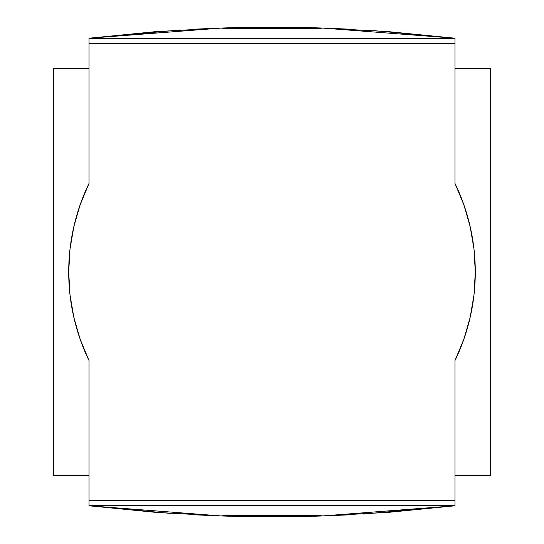 <?xml version="1.0" encoding="UTF-8"?>
<svg xmlns="http://www.w3.org/2000/svg" width="544" height="544" viewBox="0 0 544 544"><rect width="100%" height="100%" fill="white"/><g stroke="black" fill="none" stroke-linecap="round" stroke-linejoin="round"><path stroke-width="0.82" d="M363.644 514.046L454.961 505.784L322.102 515.977L388.64 512.332L454.961 505.784L454.961 505.356L89.039 505.356L89.039 360.611A203.286 203.286 0 0 1 89.039 183.389L89.039 43.663L454.961 43.663L454.961 38.644L89.039 38.644L89.039 43.663L454.961 43.663L454.961 183.389L463.767 204.537L470.138 226.542L474.001 249.125L475.286 272L474.001 294.875L470.138 317.458L463.767 339.463L454.961 360.611L454.961 500.337L89.039 500.337L89.039 505.356L454.961 505.356L454.961 500.337L89.039 500.337L89.039 360.611L80.233 339.463L73.862 317.458L69.999 294.875L68.714 272L69.999 249.125L73.862 226.542L80.233 204.537L89.039 183.389L89.039 38.644L454.961 38.644L454.961 38.216L388.64 31.668L322.102 28.023L454.961 38.216L373.252 30.566M221.564 28.036L226.263 27.887A1524.669 1524.669 0 0 1 317.737 27.887L312.657 27.744M302.491 27.506L272 27.2L225.678 27.9M322.538 28.036L317.737 28.682L317.737 27.887L322.436 28.036M317.737 27.887L322.823 28.05L317.737 28.682L226.263 28.682L226.263 27.887A1524.669 1524.669 0 0 1 317.737 27.887L317.737 28.682L226.263 28.682L221.177 28.05L226.263 27.887L226.263 28.682L221.898 28.023L155.36 31.668L89.039 38.216L221.898 28.023L194.194 29.186M322.436 515.964L317.737 516.113A1524.669 1524.669 0 0 1 226.263 516.113L231.343 516.256M241.509 516.494L272 516.8L318.322 516.1M221.462 515.964L89.039 505.784L155.36 512.332L221.898 515.977L226.263 515.318L226.263 516.113L221.564 515.964M226.263 516.113L221.177 515.95L226.263 515.318L317.737 515.318L317.737 516.113A1524.669 1524.669 0 0 1 226.263 516.113L226.263 515.318L317.737 515.318L322.823 515.95L317.737 516.113L317.737 515.318L322.102 515.977L349.806 514.814M180.356 29.954L89.039 38.216L454.961 38.216L89.039 38.216L89.039 38.644M89.039 505.356L89.039 505.784L454.961 505.784L89.039 505.784L170.748 513.434M53.462 475.286L53.462 68.714L89.039 68.714L53.462 68.714L53.462 475.286L89.039 475.286L53.462 475.286M490.538 68.714L490.538 475.286L490.538 68.714L454.961 68.714L490.538 68.714M454.961 38.644L454.961 183.389A203.286 203.286 0 0 1 454.961 360.611L454.961 505.356M454.961 475.286L490.538 475.286L454.961 475.286M349.806 29.186L322.721 28.043M318.322 27.9L272 27.2M193.256 514.767L221.279 515.957M225.678 516.1L272 516.8M354.484 29.43L353.498 29.383"/></g></svg>
